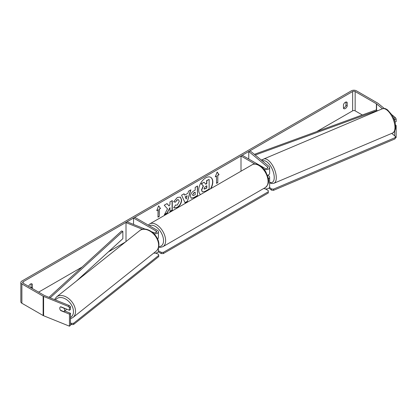 <?xml version="1.0" encoding="UTF-8"?>
<svg xmlns="http://www.w3.org/2000/svg" width="417" height="417" viewBox="0 0 417 417"><rect width="100%" height="100%" fill="white"/><g stroke="black" fill="none" stroke-linecap="round" stroke-linejoin="round"><path stroke-width="0.63" d="M254.891 164.006L241 155.989L242.251 155.265L264.831 168.301A1.772 1.022 180 0 0 266.765 168.52A1.772 1.022 180 0 0 267.86 167.577A1.772 1.022 180 0 0 267.542 166.988L248.761 151.507L250.216 150.918L268.996 166.399A3.55 2.049 180 0 1 269.637 167.577L269.637 173.368A3.55 2.049 180 0 1 267.412 175.27M269.637 167.577A3.55 2.049 180 0 1 267.662 169.411A3.55 2.049 180 0 1 263.94 169.203M268.345 178.815A3.55 2.049 0 0 0 269.637 177.23L269.637 186.889A3.55 2.049 180 0 1 267.573 188.75A3.55 2.049 180 0 1 263.784 188.442M241 155.989L241 171.21M269.637 177.23A3.55 2.049 0 0 0 268.996 176.057L267.881 175.135M248.761 151.507L248.761 159.023M157.543 238.925A3.55 2.049 0 0 0 158.408 237.586L158.408 231.789A3.55 2.049 0 0 0 157.371 230.34L134.79 217.304L133.534 218.028L133.534 224.419M154.035 233.786A3.55 2.049 0 0 0 158.408 231.789M151.736 231.779L153.842 232.629A1.772 1.022 0 0 0 155.682 232.702A1.772 1.022 0 0 0 156.636 231.789A1.772 1.022 0 0 0 156.114 231.065L133.534 218.028M142.551 229.314L126.007 222.626L127.023 221.787L145.252 229.157M153.795 253.062A3.55 2.049 0 0 0 158.408 251.107L158.408 247.802M158.304 240.958A3.55 2.049 180 0 1 158.397 241.271M126.007 222.626L126.007 241.558M66.319 308.992A2.955 2.012 51.4 0 1 65.745 310.201L64.051 311.556A2.955 2.012 51.4 0 1 63.916 311.65L60.455 310.253A2.955 2.012 51.4 0 1 59.787 308.262A2.955 2.012 51.4 0 1 60.34 306.948M60.512 306.839L63.963 308.236A2.955 2.012 51.4 0 1 64.63 310.222A2.955 2.012 51.4 0 1 64.051 311.556M210.893 188.593A9.972 5.76 120 0 0 210.736 177.355A9.972 5.76 120 0 0 205.748 177.85A9.972 5.76 120 0 0 199.279 186.493A9.972 5.76 120 0 0 200.603 194.536M210.481 188.833A9.972 5.76 120 0 0 210.632 177.298M345.954 102.019L345.954 105.376A2.955 1.704 -60 0 1 344.072 107.826A2.955 1.704 -60 0 1 343.446 108.076M345.328 108.55A2.955 1.704 -60 0 1 343.848 108.696A2.955 1.704 -60 0 1 343.446 108.274L343.446 104.719A2.955 1.704 -60 0 1 346.803 102.123A2.955 1.704 -60 0 1 347.21 102.546L347.21 106.1A2.955 1.704 -60 0 1 345.328 108.55M167.509 208.828L164.34 214.807L167.087 213.223L169.969 207.64L169.969 211.56L172.289 210.22L172.289 200.561L169.969 201.901L169.969 204.398L169.12 205.977L167.019 203.605L164.235 205.211L167.509 208.828M184.653 195.135L187.895 193.264L188.484 191.21L190.877 189.829L187.337 201.541L185.117 202.824L181.577 195.198L184.048 193.775L184.653 195.135L183.923 193.842M362.3 114.967L355.154 110.844A1.772 1.022 0 0 0 352.646 110.844L316.654 131.621M125.408 242.037L108.415 251.847M82.133 267.021L38.614 292.145M382.441 108.748L376.593 103.927A1.772 1.022 0 0 0 376.395 103.791L355.154 91.526A1.772 1.022 0 0 0 352.646 91.526L23.143 281.767A1.772 1.022 0 0 0 22.622 282.486A1.772 1.022 0 0 0 23.143 283.211L44.384 295.476A1.772 1.022 0 0 0 44.624 295.59L69.264 305.552L70.478 306.74L70.478 309.424L69.457 310.264L60.741 306.735A2.955 1.976 50.5 0 0 60.309 306.975A2.955 1.976 50.5 0 0 60.09 309.607M32.135 288.402A2.955 1.704 120 0 0 32.344 287.886L32.344 284.331A2.955 1.704 120 0 0 31.942 283.909A2.955 1.704 120 0 0 28.627 286.38M156.74 210.668L158.622 205.816L160.503 208.495L159.252 209.219L159.252 216.459L157.996 217.184L157.996 209.944L156.74 210.668M217.794 175.421L219.045 174.697L217.163 172.018L215.281 176.871L216.538 176.146L216.538 183.386L217.794 182.662L217.794 175.421L217.794 182.662M190.454 196.339L190.454 196.313C190.611 193.921 191.81 192.07 194.051 190.757L195.198 190.095L195.198 187.337L197.512 185.998L197.512 195.656L193.931 197.726L191.221 198.205L190.454 196.339M175.437 205.023L177.267 205.096L179.263 201.395L178.612 199.795L177.267 199.936L175.38 202.198L173.634 201.771L177.34 197.455L180.41 197.121L181.65 199.988C181.447 203.183 179.977 205.706 177.241 207.551L174.17 207.963L173.696 207.588L175.609 205.154M384.333 108.524L378.047 103.343A3.55 2.049 0 0 0 377.651 103.067L356.41 90.807A3.55 2.049 0 0 0 351.39 90.807L21.887 281.042A3.55 2.049 0 0 0 20.85 282.486A3.55 2.049 0 0 0 21.887 283.935L43.133 296.2A3.55 2.049 0 0 0 43.603 296.43L68.247 306.391L69.264 305.552M30.879 287.678A2.955 1.704 120 0 0 31.087 287.162L31.087 283.805M20.85 282.486L20.85 301.804A3.55 2.049 0 0 0 21.887 303.253L43.133 315.513A3.55 2.049 0 0 0 43.603 315.742L69.457 326.193L70.478 325.359L70.478 313.287L69.457 314.126L60.741 310.597A2.955 1.976 50.5 0 1 60.47 310.258M70.478 306.74L69.457 307.579L69.457 310.264M69.457 307.579L68.247 306.391M69.457 314.126L69.457 326.193M70.478 313.287L64.771 310.978M395.556 125.752L396.15 125.512L396.15 137.584L395.389 137.891M394.696 130.974L394.696 135.838M393.851 118.157L395.3 117.568L396.15 118.965L394.696 119.554L393.512 117.881M395.3 117.568L391.855 114.727M394.696 119.554L394.696 121.097M396.15 118.965L396.15 121.649L394.977 122.124M396.15 125.512L395.488 124.964M347.21 102.546L346.24 101.988M347.21 106.1L345.954 105.376M32.344 284.331L31.374 283.774M32.344 287.886L31.087 287.162M204.111 182.271L201.218 183.699L203.22 185.919L201.494 189.886L202.235 191.737L201.703 190.006L203.428 186.039L201.427 183.819L204.111 182.271L205.8 184.225L206.816 183.642L206.816 180.707L209.141 179.367L209.141 189.047L205.174 191.335L202.401 191.836M205.659 184.069L206.608 183.522L206.608 180.587L209.141 179.367M158.58 205.93L160.503 208.495M160.295 208.375L159.252 209.219M159.044 209.099L159.252 216.459M157.996 216.944L159.044 216.34M156.865 210.356L157.996 209.944M217.58 182.542L216.538 183.146M215.401 176.558L216.538 176.146M217.58 175.302L218.836 174.577L217.121 172.132M187.181 195.745L185.32 196.824L186.243 199.018L187.181 195.745L185.32 196.824M185.112 196.704L186.243 199.018M190.579 190.001L187.337 201.541M187.129 201.421L185.028 202.631M192.769 194.875L193.05 195.583L195.198 194.744L195.198 192.19L194.098 192.826L192.56 194.755L192.956 195.505M192.56 194.755L193.889 192.706L195.198 192.19M197.304 186.118L197.512 195.656M197.304 195.537L193.723 197.606L191.122 198.143M169.12 205.977L166.951 203.642M169.969 211.315L172.075 210.1L172.075 200.686M164.527 214.458L166.878 213.103L169.969 207.64M180.306 197.064L181.442 199.863C181.239 203.063 179.769 205.586 177.032 207.431L174.066 207.901M178.507 199.743L177.058 199.816L175.38 202.198M175.171 202.078L173.665 201.708M204.038 188.494L204.288 189.146L206.816 188.062L206.816 185.742L205.284 186.628L204.038 188.494M204.194 189.073L206.608 187.942L206.608 185.862M265.384 188.896L268.282 190.569L268.282 191.778L163.328 252.374L163.328 253.578L161.238 253.578L158.189 251.816M268.282 191.778L268.282 192.982L163.328 253.578M161.238 253.578L161.238 252.374L158.408 250.737M161.238 252.374L163.328 252.374M70.478 322.977L71.583 323.425L71.568 324.645L73.627 324.457L73.642 323.238L158.762 255.386L158.747 256.606L73.627 324.457M70.478 324.207L71.568 324.645M158.762 255.386L158.397 254.219L155.635 253.103M73.642 323.238L71.583 323.425M391.73 133.393L395.436 136.448L395.097 138.861L273.531 190.334L271.472 190.147L268.97 188.083M395.097 138.861L395.076 137.662L273.51 189.136L273.531 190.334M271.472 190.147L271.451 188.948L269.538 187.369M271.451 188.948L273.51 189.136M395.076 137.662L395.436 136.448M376.395 103.791L376.395 109.827L254.37 154.342M262.825 159.513L261.308 160.065M376.395 109.827L377.187 110.974M377.187 110.552L255.22 155.041M48.951 297.342L121.608 230.95L122.859 231.409L122.859 238.649L76.374 281.126M50.165 297.832L122.859 231.409M267.542 166.988L267.542 168.16M156.114 231.065L156.114 232.514M56.55 296.925L139.638 230.695A13.156 8.945 51.4 0 1 151.632 232.248A13.156 8.945 51.4 0 1 158.616 245.342A13.156 8.945 51.4 0 1 156.036 251.274L72.954 317.504A13.156 8.945 -128.6 0 0 75.529 311.572A13.156 8.945 -128.6 0 0 68.544 298.478A13.156 8.945 -128.6 0 0 56.55 296.925L54.497 299.583M55.492 299.985A11.681 7.939 51.4 0 1 66.319 299.458A11.681 7.939 51.4 0 1 73.47 311.76A11.681 7.939 51.4 0 1 70.478 317.504M352.646 91.526L352.646 110.844M23.143 281.767L23.143 283.211M43.603 296.43L43.603 315.742M355.154 91.526L355.154 110.844M376.593 103.927L376.593 110.01M21.887 283.935L21.887 303.253M43.133 296.2L43.133 315.513M265.348 187.541A13.156 7.595 -120 0 0 267.365 176.996A13.156 7.595 -120 0 0 258.769 165.403A13.156 7.595 -120 0 0 252.191 164.751C253.677 163.568 256.116 163.761 259.51 165.33C262.038 166.836 264.175 169.088 265.916 172.075L268.074 177.433C269.408 181.338 268.501 184.705 265.348 187.541L162.901 246.687L160.123 247.432L158.564 247.281M252.191 164.751L149.745 223.898A13.156 7.595 60 0 1 156.323 224.549A13.156 7.595 60 0 1 164.918 236.142A13.156 7.595 60 0 1 162.901 246.687M158.726 246.551A11.681 6.745 -120 0 0 163.344 238.519A11.681 6.745 -120 0 0 155.28 226.358A11.681 6.745 -120 0 0 149.453 225.774M394.951 127.154A13.156 6.015 -112.9 0 0 390.333 113.794A13.156 6.015 -112.9 0 0 382.274 108.816C386.111 108.055 385.746 109.113 387.482 109.812L392.006 114.972C394.237 118.782 395.425 122.598 395.582 126.429C395.947 128.222 394.513 132.752 392.538 133.049A13.156 6.015 -112.9 0 0 394.951 127.154M261.845 160.503L263.617 159.059A13.156 6.015 67.1 0 1 271.675 164.037A13.156 6.015 67.1 0 1 276.294 177.397A13.156 6.015 67.1 0 1 273.88 183.292L392.538 133.049M269.637 182.333A11.681 5.338 -112.9 0 0 274.235 177.209A11.681 5.338 -112.9 0 0 269.888 165.002A11.681 5.338 -112.9 0 0 262.606 161.134M72.954 317.504L70.478 318.77M156.036 251.274C157.887 249.72 158.835 247.583 158.882 244.873C159.445 235.339 146.258 224.935 139.638 230.695M149.745 223.898L148.301 225.107M263.617 159.059L382.274 108.816M269.637 182.886L271.759 183.579L273.88 183.292"/></g></svg>
